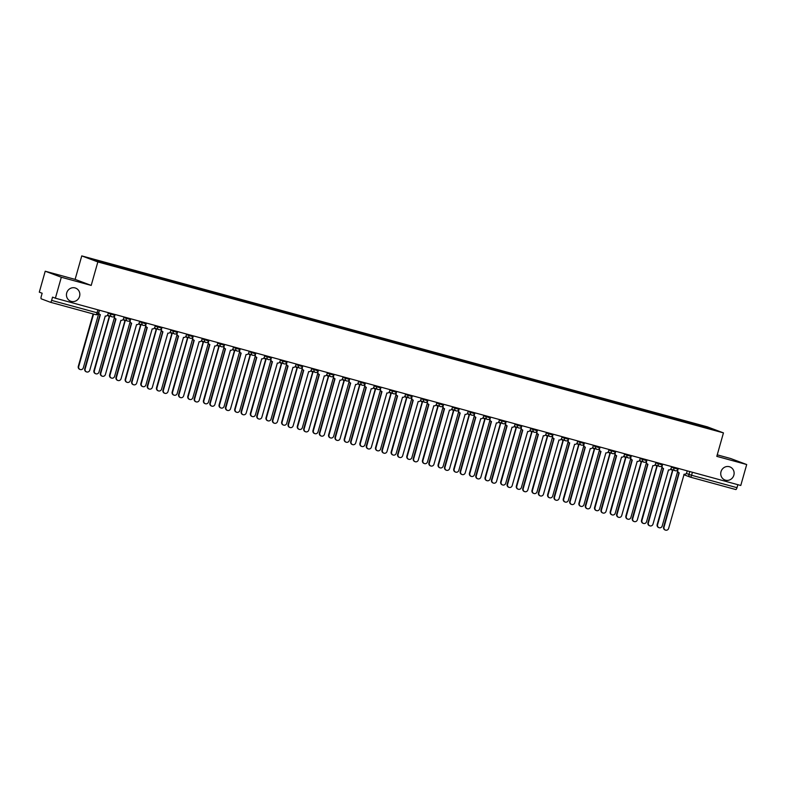 <?xml version="1.0" encoding="UTF-8"?>
<svg xmlns="http://www.w3.org/2000/svg" width="786" height="786" viewBox="0 0 786 786"><rect width="100%" height="100%" fill="white"/><g stroke="black" fill="none" stroke-linecap="round" stroke-linejoin="round"><path stroke-width="1.18" d="M79.563 296.41A7.005 6.652 -69.5 0 1 70.681 301.215A7.005 6.652 -69.5 0 1 66.722 292.903A7.005 6.652 -69.5 0 1 75.603 288.098A7.005 6.652 -69.5 0 1 79.563 296.41M733.849 475.196A7.005 6.652 -69.5 0 1 724.977 480A7.005 6.652 -69.5 0 1 721.008 471.688A7.005 6.652 -69.5 0 1 729.889 466.884A7.005 6.652 -69.5 0 1 733.849 475.196M45.224 271.219L61.318 277.252L55.393 298.199L740.776 485.483L746.7 464.536L716.812 456.361L723.454 432.89L707.371 426.857L81.764 255.902L75.112 279.384L45.224 271.219L39.3 292.166L42.149 293.237L41.226 296.499A2.191 0.688 -74.7 0 0 41.275 298.847L50.383 302.256A2.191 0.688 -74.7 0 0 50.402 302.266A2.191 0.688 -74.7 0 0 51.621 300.399L98.515 313.162L99.35 310.215M746.7 464.536L730.607 458.503L717.245 454.848M61.318 277.252L91.205 285.416L97.847 261.935L723.454 432.89M55.393 298.199L52.544 297.128L51.621 300.399M737.848 484.687L737.003 487.684A2.191 0.688 105.3 0 1 735.775 489.55A2.191 0.688 105.3 0 1 735.765 489.54L690.363 477.141A2.191 0.688 -74.7 0 0 691.572 475.265L737.003 487.684M693.871 424.332L693.851 423.703L710.701 428.311L716.105 430.335L699.216 425.796M693.851 423.703L89.103 258.456L112.123 265.363L699.265 425.737M81.764 255.902L97.847 261.935M75.112 279.384L91.205 285.416M692.908 424.076L693.095 423.418M105.953 263.055L105.963 263.615M678.318 468.417L677.807 470.195A2.191 2.083 110.5 0 0 679.222 472.848L664.032 527.111A2.515 2.387 110.5 0 0 665.447 530.098A2.515 2.387 110.5 0 0 668.64 528.369L684.134 474.194A2.191 2.083 110.5 0 0 686.738 472.632L687.239 470.853M665.447 530.098L665.035 529.941A2.515 2.387 -69.5 0 1 663.61 526.954L678.947 472.75M678.799 472.691A2.191 2.083 -69.5 0 1 677.336 470.274M671.499 469.34A2.191 2.083 110.5 0 0 672.787 470.431L657.587 524.694A2.515 2.387 110.5 0 0 659.012 527.681A2.515 2.387 110.5 0 0 662.205 525.952L677.591 471.747M659.012 527.681L658.599 527.524A2.515 2.387 -69.5 0 1 657.175 524.537L672.511 470.342M672.364 470.274A2.191 2.083 -69.5 0 1 671.077 469.183M662.667 464.143L662.166 465.921A2.191 2.083 110.5 0 0 663.571 468.574L648.381 522.837A2.515 2.387 110.5 0 0 649.806 525.824A2.515 2.387 110.5 0 0 652.999 524.095L668.493 469.91A2.191 2.083 110.5 0 0 671.087 468.358L671.598 466.579M649.806 525.824L649.383 525.667A2.515 2.387 -69.5 0 1 647.969 522.68L663.305 468.476M663.158 468.417A2.191 2.083 -69.5 0 1 661.694 466M647.025 459.869L646.524 461.637A2.191 2.083 110.5 0 0 647.929 464.3L632.74 518.554A2.515 2.387 110.5 0 0 634.164 521.55A2.515 2.387 110.5 0 0 637.348 519.821L652.842 465.636A2.191 2.083 110.5 0 0 655.445 464.084L655.946 462.306M634.164 521.55L633.742 521.393A2.515 2.387 -69.5 0 1 632.317 518.406L647.654 464.202M647.517 464.143A2.191 2.083 -69.5 0 1 646.053 461.726M655.848 465.066A2.191 2.083 110.5 0 0 657.135 466.157L641.946 520.42A2.515 2.387 110.5 0 0 643.37 523.407A2.515 2.387 110.5 0 0 646.564 521.678L661.95 467.474M643.37 523.407L642.948 523.25A2.515 2.387 -69.5 0 1 641.523 520.263L656.86 466.069M656.723 466A2.191 2.083 -69.5 0 1 655.436 464.909M640.207 460.793A2.191 2.083 110.5 0 0 641.494 461.883L626.304 516.147A2.515 2.387 110.5 0 0 627.719 519.133A2.515 2.387 110.5 0 0 630.912 517.404L646.298 463.2M627.719 519.133L627.307 518.976A2.515 2.387 -69.5 0 1 625.882 515.989L641.219 461.785M641.071 461.726A2.191 2.083 -69.5 0 1 639.784 460.635M631.374 455.595L630.873 457.364A2.191 2.083 110.5 0 0 632.288 460.016L617.089 514.28A2.515 2.387 110.5 0 0 618.513 517.267A2.515 2.387 110.5 0 0 621.706 515.547L637.2 461.362A2.191 2.083 110.5 0 0 639.804 459.81L640.305 458.032M618.513 517.267L618.101 517.109A2.515 2.387 -69.5 0 1 616.676 514.123L632.013 459.928M631.865 459.859A2.191 2.083 -69.5 0 1 630.401 457.442M615.733 451.321L615.232 453.09A2.191 2.083 110.5 0 0 616.637 455.742L601.447 510.006A2.515 2.387 110.5 0 0 602.872 512.993A2.515 2.387 110.5 0 0 606.065 511.273L621.559 457.088A2.191 2.083 110.5 0 0 624.153 455.526L624.654 453.758M602.872 512.993L602.449 512.836A2.515 2.387 -69.5 0 1 601.025 509.849L616.362 455.654M616.224 455.585A2.191 2.083 -69.5 0 1 614.76 453.168M600.091 447.038L599.58 448.816A2.191 2.083 110.5 0 0 600.995 451.469L585.806 505.732A2.515 2.387 110.5 0 0 587.221 508.719A2.515 2.387 110.5 0 0 590.414 506.99L605.908 452.815A2.191 2.083 110.5 0 0 608.511 451.252L609.012 449.484M587.221 508.719L586.808 508.562A2.515 2.387 -69.5 0 1 585.383 505.575L600.72 451.38M600.573 451.311A2.191 2.083 -69.5 0 1 599.109 448.894M624.556 456.519A2.191 2.083 110.5 0 0 625.853 457.609L610.653 511.873A2.515 2.387 110.5 0 0 612.078 514.859A2.515 2.387 110.5 0 0 615.271 513.13L630.657 458.926M612.078 514.859L611.665 514.702A2.515 2.387 -69.5 0 1 610.241 511.715L625.577 457.511M625.43 457.452A2.191 2.083 -69.5 0 1 624.143 456.361M608.914 452.235A2.191 2.083 110.5 0 0 610.201 453.335L595.012 507.599A2.515 2.387 110.5 0 0 596.436 510.586A2.515 2.387 110.5 0 0 599.62 508.856L615.016 454.652M596.436 510.586L596.014 510.428A2.515 2.387 -69.5 0 1 594.589 507.442L609.926 453.237M609.789 453.178A2.191 2.083 -69.5 0 1 608.492 452.078M593.273 447.961A2.191 2.083 110.5 0 0 594.56 449.061L579.361 503.325A2.515 2.387 110.5 0 0 580.785 506.312A2.515 2.387 110.5 0 0 583.978 504.583L599.364 450.368M580.785 506.312L580.373 506.155A2.515 2.387 -69.5 0 1 578.948 503.168L594.285 448.963M594.137 448.904A2.191 2.083 -69.5 0 1 592.85 447.804M584.44 442.764L583.939 444.542A2.191 2.083 110.5 0 0 585.354 447.195L570.155 501.458A2.515 2.387 110.5 0 0 571.579 504.445A2.515 2.387 110.5 0 0 574.772 502.716L590.266 448.541A2.191 2.083 110.5 0 0 592.87 446.979L593.371 445.2M571.579 504.445L571.157 504.288A2.515 2.387 -69.5 0 1 569.742 501.301L585.079 447.106M584.931 447.038A2.191 2.083 -69.5 0 1 583.467 444.621M577.622 443.687A2.191 2.083 110.5 0 0 578.909 444.778L563.719 499.041A2.515 2.387 110.5 0 0 565.144 502.028A2.515 2.387 110.5 0 0 568.337 500.309L583.723 446.094M565.144 502.028L564.721 501.881A2.515 2.387 -69.5 0 1 563.307 498.884L578.643 444.689M578.496 444.63A2.191 2.083 -69.5 0 1 577.209 443.53M568.799 438.49L568.298 440.268A2.191 2.083 110.5 0 0 569.703 442.921L554.513 497.184A2.515 2.387 110.5 0 0 555.938 500.171A2.515 2.387 110.5 0 0 559.121 498.442L574.615 444.267A2.191 2.083 110.5 0 0 577.219 442.705L577.72 440.926M555.938 500.171L555.515 500.014A2.515 2.387 -69.5 0 1 554.091 497.027L569.428 442.823M569.29 442.764A2.191 2.083 -69.5 0 1 567.826 440.347M561.98 439.413A2.191 2.083 110.5 0 0 563.267 440.504L548.078 494.767A2.515 2.387 110.5 0 0 549.502 497.754A2.515 2.387 110.5 0 0 552.686 496.035L568.082 441.82M549.502 497.754L549.08 497.597A2.515 2.387 -69.5 0 1 547.655 494.61L562.992 440.415M562.845 440.347A2.191 2.083 -69.5 0 1 561.558 439.256M553.148 434.216L552.646 435.994A2.191 2.083 110.5 0 0 554.061 438.647L538.862 492.91A2.515 2.387 110.5 0 0 540.287 495.897A2.515 2.387 110.5 0 0 543.48 494.168L558.974 439.983A2.191 2.083 110.5 0 0 561.577 438.431L562.078 436.652M540.287 495.897L539.874 495.74A2.515 2.387 -69.5 0 1 538.449 492.753L553.786 438.549M553.639 438.49A2.191 2.083 -69.5 0 1 552.175 436.073M552.391 437.537L537.044 491.751A2.515 2.387 110.5 0 1 533.851 493.48A2.515 2.387 110.5 0 1 532.427 490.493L547.626 436.23A2.191 2.083 110.5 0 1 546.339 435.139M533.851 493.48L533.439 493.323A2.515 2.387 -69.5 0 1 532.014 490.336L547.351 436.142M547.203 436.073A2.191 2.083 -69.5 0 1 545.916 434.982M537.506 429.942L537.005 431.72A2.191 2.083 110.5 0 0 538.41 434.373L523.221 488.637A2.515 2.387 110.5 0 0 524.645 491.623A2.515 2.387 110.5 0 0 527.838 489.894L543.332 435.709A2.191 2.083 110.5 0 0 545.926 434.157L546.437 432.379M524.645 491.623L524.223 491.466A2.515 2.387 -69.5 0 1 522.798 488.479L538.135 434.275M537.997 434.216A2.191 2.083 -69.5 0 1 536.533 431.799M530.688 430.866A2.191 2.083 110.5 0 0 531.975 431.956L516.785 486.22A2.515 2.387 110.5 0 0 518.21 489.206A2.515 2.387 110.5 0 0 521.393 487.477L536.789 433.273M518.21 489.206L517.787 489.049A2.515 2.387 -69.5 0 1 516.363 486.062L531.7 431.868M531.562 431.799A2.191 2.083 -69.5 0 1 530.275 430.708M521.865 425.668L521.364 427.437A2.191 2.083 110.5 0 0 522.769 430.099L507.579 484.353A2.515 2.387 110.5 0 0 509.004 487.349A2.515 2.387 110.5 0 0 512.187 485.62L527.681 431.435A2.191 2.083 110.5 0 0 530.285 429.883L530.786 428.105M509.004 487.349L508.581 487.192A2.515 2.387 -69.5 0 1 507.157 484.196L522.493 430.001M522.346 429.942A2.191 2.083 -69.5 0 1 520.882 427.525M506.213 421.394L505.712 423.163A2.191 2.083 110.5 0 0 507.127 425.815L491.928 480.079A2.515 2.387 110.5 0 0 493.353 483.066A2.515 2.387 110.5 0 0 496.546 481.346L512.04 427.162A2.191 2.083 110.5 0 0 514.643 425.609L515.144 423.831M493.353 483.066L492.94 482.909A2.515 2.387 -69.5 0 1 491.515 479.922L506.852 425.727M506.705 425.658A2.191 2.083 -69.5 0 1 505.241 423.241M490.572 417.111L490.071 418.889A2.191 2.083 110.5 0 0 491.476 421.542L476.287 475.805A2.515 2.387 110.5 0 0 477.711 478.792A2.515 2.387 110.5 0 0 480.894 477.063L496.388 422.888A2.191 2.083 110.5 0 0 498.992 421.325L499.493 419.557M477.711 478.792L477.289 478.635A2.515 2.387 -69.5 0 1 475.864 475.648L491.201 421.453M491.063 421.384A2.191 2.083 -69.5 0 1 489.599 418.967M474.921 412.837L474.42 414.615A2.191 2.083 110.5 0 0 475.835 417.268L460.645 471.531A2.515 2.387 110.5 0 0 462.06 474.518A2.515 2.387 110.5 0 0 465.253 472.789L480.747 418.614A2.191 2.083 110.5 0 0 483.351 417.052L483.852 415.283M462.06 474.518L461.647 474.361A2.515 2.387 -69.5 0 1 460.223 471.374L475.559 417.179M475.412 417.111A2.191 2.083 -69.5 0 1 473.948 414.694M459.279 408.563L458.778 410.341A2.191 2.083 110.5 0 0 460.183 412.994L444.994 467.257A2.515 2.387 110.5 0 0 446.419 470.244A2.515 2.387 110.5 0 0 449.612 468.515L465.106 414.34A2.191 2.083 110.5 0 0 467.699 412.778L468.21 410.999M446.419 470.244L445.996 470.087A2.515 2.387 -69.5 0 1 444.581 467.1L459.918 412.896M459.771 412.837A2.191 2.083 -69.5 0 1 458.307 410.42M443.638 404.289L443.137 406.067A2.191 2.083 110.5 0 0 444.542 408.72L429.353 462.983A2.515 2.387 110.5 0 0 430.777 465.97A2.515 2.387 110.5 0 0 433.96 464.241L449.454 410.066A2.191 2.083 110.5 0 0 452.058 408.504L452.559 406.726M430.777 465.97L430.355 465.813A2.515 2.387 -69.5 0 1 428.93 462.826L444.267 408.622M444.119 408.563A2.191 2.083 -69.5 0 1 442.665 406.146M515.046 426.592A2.191 2.083 110.5 0 0 516.333 427.682L501.144 481.946A2.515 2.387 110.5 0 0 502.559 484.933A2.515 2.387 110.5 0 0 505.752 483.203L521.138 428.999M502.559 484.933L502.146 484.775A2.515 2.387 -69.5 0 1 500.721 481.789L516.058 427.584M515.911 427.525A2.191 2.083 -69.5 0 1 514.624 426.434M499.395 422.318A2.191 2.083 110.5 0 0 500.692 423.408L485.493 477.672A2.515 2.387 110.5 0 0 486.917 480.659A2.515 2.387 110.5 0 0 490.11 478.929L505.496 424.725M486.917 480.659L486.495 480.501A2.515 2.387 -69.5 0 1 485.08 477.515L500.417 423.31M500.269 423.251A2.191 2.083 -69.5 0 1 498.982 422.161M483.754 418.034A2.191 2.083 110.5 0 0 485.041 419.135L469.851 473.398A2.515 2.387 110.5 0 0 471.276 476.385A2.515 2.387 110.5 0 0 474.459 474.656L489.855 420.441M471.276 476.385L470.853 476.228A2.515 2.387 -69.5 0 1 469.429 473.241L484.765 419.036M484.628 418.977A2.191 2.083 -69.5 0 1 483.331 417.877M468.112 413.76A2.191 2.083 110.5 0 0 469.399 414.861L454.2 469.114A2.515 2.387 110.5 0 0 455.625 472.111A2.515 2.387 110.5 0 0 458.818 470.382L474.204 416.167M455.625 472.111L455.212 471.954A2.515 2.387 -69.5 0 1 453.787 468.957L469.124 414.762M468.977 414.703A2.191 2.083 -69.5 0 1 467.69 413.603M452.461 409.486A2.191 2.083 110.5 0 0 453.748 410.577L438.559 464.84A2.515 2.387 110.5 0 0 439.983 467.827A2.515 2.387 110.5 0 0 443.176 466.108L458.562 411.893M439.983 467.827L439.561 467.67A2.515 2.387 -69.5 0 1 438.136 464.683L453.473 410.489M453.335 410.42A2.191 2.083 -69.5 0 1 452.048 409.329M436.82 405.212A2.191 2.083 110.5 0 0 438.107 406.303L422.917 460.567A2.515 2.387 110.5 0 0 424.332 463.553A2.515 2.387 110.5 0 0 427.525 461.834L442.911 407.62M424.332 463.553L423.919 463.396A2.515 2.387 -69.5 0 1 422.495 460.409L437.831 406.215M437.684 406.146A2.191 2.083 -69.5 0 1 436.397 405.055M427.987 400.015L427.486 401.793A2.191 2.083 110.5 0 0 428.901 404.446L413.701 458.71A2.515 2.387 110.5 0 0 415.126 461.696A2.515 2.387 110.5 0 0 418.319 459.967L433.813 405.782A2.191 2.083 110.5 0 0 436.417 404.23L436.918 402.452M415.126 461.696L414.713 461.539A2.515 2.387 -69.5 0 1 413.289 458.552L428.625 404.348M428.478 404.289A2.191 2.083 -69.5 0 1 427.014 401.872M421.168 400.939A2.191 2.083 110.5 0 0 422.465 402.029L407.266 456.293A2.515 2.387 110.5 0 0 408.691 459.279A2.515 2.387 110.5 0 0 411.884 457.55L427.27 403.346M408.691 459.279L408.268 459.122A2.515 2.387 -69.5 0 1 406.853 456.135L422.19 401.941M422.043 401.872A2.191 2.083 -69.5 0 1 420.756 400.781M412.345 395.741L411.844 397.51A2.191 2.083 110.5 0 0 413.249 400.172L398.06 454.426A2.515 2.387 110.5 0 0 399.485 457.423A2.515 2.387 110.5 0 0 402.678 455.693L418.162 401.508A2.191 2.083 110.5 0 0 420.765 399.956L421.267 398.178M399.485 457.423L399.062 457.265A2.515 2.387 -69.5 0 1 397.637 454.279L412.974 400.074M412.837 400.015A2.191 2.083 -69.5 0 1 411.373 397.598M405.527 396.665A2.191 2.083 110.5 0 0 406.814 397.755L391.625 452.019A2.515 2.387 110.5 0 0 393.049 455.006A2.515 2.387 110.5 0 0 396.232 453.276L411.628 399.072M393.049 455.006L392.627 454.848A2.515 2.387 -69.5 0 1 391.202 451.862L406.539 397.657M406.401 397.598A2.191 2.083 -69.5 0 1 405.104 396.508M396.704 391.467L396.193 393.236A2.191 2.083 110.5 0 0 397.608 395.889L382.418 450.152A2.515 2.387 110.5 0 0 383.833 453.139A2.515 2.387 110.5 0 0 387.026 451.419L402.52 397.235A2.191 2.083 110.5 0 0 405.124 395.682L405.625 393.904M383.833 453.139L383.421 452.982A2.515 2.387 -69.5 0 1 381.996 449.995L397.333 395.8M397.185 395.741A2.191 2.083 -69.5 0 1 395.722 393.314M389.885 392.391A2.191 2.083 110.5 0 0 391.173 393.481L375.973 447.745A2.515 2.387 110.5 0 0 377.398 450.732A2.515 2.387 110.5 0 0 380.591 449.002L395.977 394.798M377.398 450.732L376.985 450.575A2.515 2.387 -69.5 0 1 375.561 447.588L390.897 393.383M390.75 393.324A2.191 2.083 -69.5 0 1 389.463 392.234M381.053 387.193L380.552 388.962A2.191 2.083 110.5 0 0 381.967 391.615L366.767 445.878A2.515 2.387 110.5 0 0 368.192 448.865A2.515 2.387 110.5 0 0 371.385 447.146L386.879 392.961A2.191 2.083 110.5 0 0 389.483 391.399L389.984 389.63M368.192 448.865L367.769 448.708A2.515 2.387 -69.5 0 1 366.355 445.721L381.691 391.526M381.544 391.457A2.191 2.083 -69.5 0 1 380.08 389.041M374.234 388.107A2.191 2.083 110.5 0 0 375.521 389.208L360.332 443.471A2.515 2.387 110.5 0 0 361.757 446.458A2.515 2.387 110.5 0 0 364.95 444.729L380.336 390.524M361.757 446.458L361.334 446.301A2.515 2.387 -69.5 0 1 359.919 443.314L375.256 389.109M375.109 389.05A2.191 2.083 -69.5 0 1 373.822 387.95M365.411 382.91L364.91 384.688A2.191 2.083 110.5 0 0 366.315 387.341L351.126 441.604A2.515 2.387 110.5 0 0 352.55 444.591A2.515 2.387 110.5 0 0 355.734 442.862L371.228 388.687A2.191 2.083 110.5 0 0 373.831 387.125L374.333 385.356M352.55 444.591L352.128 444.434A2.515 2.387 -69.5 0 1 350.703 441.447L366.04 387.252M365.903 387.184A2.191 2.083 -69.5 0 1 364.439 384.767M358.593 383.833A2.191 2.083 110.5 0 0 359.88 384.934L344.69 439.197A2.515 2.387 110.5 0 0 346.115 442.184A2.515 2.387 110.5 0 0 349.298 440.455L364.684 386.24M346.115 442.184L345.693 442.027A2.515 2.387 -69.5 0 1 344.268 439.04L359.605 384.835M359.457 384.776A2.191 2.083 -69.5 0 1 358.17 383.676M349.76 378.636L349.259 380.414A2.191 2.083 110.5 0 0 350.674 383.067L335.475 437.33A2.515 2.387 110.5 0 0 336.899 440.317A2.515 2.387 110.5 0 0 340.092 438.588L355.586 384.413A2.191 2.083 110.5 0 0 358.19 382.851L358.691 381.072M336.899 440.317L336.487 440.16A2.515 2.387 -69.5 0 1 335.062 437.173L350.399 382.979M350.251 382.91A2.191 2.083 -69.5 0 1 348.788 380.493M342.942 379.559A2.191 2.083 110.5 0 0 344.239 380.65L329.039 434.913A2.515 2.387 110.5 0 0 330.464 437.9A2.515 2.387 110.5 0 0 333.657 436.181L349.043 381.967M330.464 437.9L330.051 437.753A2.515 2.387 -69.5 0 1 328.627 434.756L343.963 380.562M343.816 380.503A2.191 2.083 -69.5 0 1 342.529 379.402M334.119 374.362L333.618 376.14A2.191 2.083 110.5 0 0 335.023 378.793L319.833 433.057A2.515 2.387 110.5 0 0 321.258 436.043A2.515 2.387 110.5 0 0 324.451 434.314L339.945 380.139A2.191 2.083 110.5 0 0 342.539 378.577L343.04 376.799M321.258 436.043L320.835 435.886A2.515 2.387 -69.5 0 1 319.411 432.899L334.748 378.695M334.61 378.636A2.191 2.083 -69.5 0 1 333.146 376.219M327.3 375.286A2.191 2.083 110.5 0 0 328.587 376.376L313.398 430.64A2.515 2.387 110.5 0 0 314.822 433.626A2.515 2.387 110.5 0 0 318.006 431.907L333.402 377.693M314.822 433.626L314.4 433.469A2.515 2.387 -69.5 0 1 312.975 430.482L328.312 376.288M328.175 376.219A2.191 2.083 -69.5 0 1 326.888 375.128M318.477 370.088L317.966 371.866A2.191 2.083 110.5 0 0 319.381 374.519L304.192 428.783A2.515 2.387 110.5 0 0 305.607 431.769A2.515 2.387 110.5 0 0 308.8 430.04L324.294 375.855A2.191 2.083 110.5 0 0 326.897 374.303L327.398 372.525M305.607 431.769L305.194 431.612A2.515 2.387 -69.5 0 1 303.769 428.625L319.106 374.421M318.959 374.362A2.191 2.083 -69.5 0 1 317.495 371.945M311.659 371.012A2.191 2.083 110.5 0 0 312.946 372.102L297.756 426.366A2.515 2.387 110.5 0 0 299.171 429.353A2.515 2.387 110.5 0 0 302.364 427.623L317.75 373.419M299.171 429.353L298.759 429.195A2.515 2.387 -69.5 0 1 297.334 426.209L312.671 372.014M312.523 371.945A2.191 2.083 -69.5 0 1 311.236 370.854M302.826 365.814L302.325 367.593A2.191 2.083 110.5 0 0 303.74 370.245L288.541 424.509A2.515 2.387 110.5 0 0 289.965 427.496A2.515 2.387 110.5 0 0 293.158 425.766L308.652 371.582A2.191 2.083 110.5 0 0 311.256 370.029L311.757 368.251M289.965 427.496L289.553 427.338A2.515 2.387 -69.5 0 1 288.128 424.352L303.465 370.147M303.317 370.088A2.191 2.083 -69.5 0 1 301.853 367.671M296.008 366.738A2.191 2.083 110.5 0 0 297.295 367.828L282.105 422.092A2.515 2.387 110.5 0 0 283.53 425.079A2.515 2.387 110.5 0 0 286.723 423.349L302.109 369.145M283.53 425.079L283.107 424.921A2.515 2.387 -69.5 0 1 281.693 421.935L297.029 367.74M296.882 367.671A2.191 2.083 -69.5 0 1 295.595 366.581M287.185 361.54L286.684 363.309A2.191 2.083 110.5 0 0 288.089 365.971L272.899 420.225A2.515 2.387 110.5 0 0 274.324 423.222A2.515 2.387 110.5 0 0 277.507 421.493L293.001 367.308A2.191 2.083 110.5 0 0 295.605 365.755L296.106 363.977M274.324 423.222L273.901 423.065A2.515 2.387 -69.5 0 1 272.477 420.068L287.814 365.873M287.676 365.814A2.191 2.083 -69.5 0 1 286.212 363.397M280.366 362.464A2.191 2.083 110.5 0 0 281.653 363.554L266.464 417.818A2.515 2.387 110.5 0 0 267.888 420.805A2.515 2.387 110.5 0 0 271.072 419.076L286.468 364.871M267.888 420.805L267.466 420.648A2.515 2.387 -69.5 0 1 266.041 417.661L281.378 363.456M281.241 363.397A2.191 2.083 -69.5 0 1 279.944 362.307M271.534 357.266L271.032 359.035A2.191 2.083 110.5 0 0 272.447 361.688L257.248 415.951A2.515 2.387 110.5 0 0 258.673 418.938A2.515 2.387 110.5 0 0 261.866 417.219L277.36 363.034A2.191 2.083 110.5 0 0 279.963 361.481L280.464 359.703M258.673 418.938L258.26 418.781A2.515 2.387 -69.5 0 1 256.835 415.794L272.172 361.599M272.025 361.531A2.191 2.083 -69.5 0 1 270.561 359.114M264.725 358.19A2.191 2.083 110.5 0 0 266.012 359.281L250.813 413.544A2.515 2.387 110.5 0 0 252.237 416.531A2.515 2.387 110.5 0 0 255.43 414.802L270.816 360.597M252.237 416.531L251.825 416.374A2.515 2.387 -69.5 0 1 250.4 413.387L265.737 359.182M265.589 359.123A2.191 2.083 -69.5 0 1 264.302 358.033M255.892 352.983L255.391 354.761A2.191 2.083 110.5 0 0 256.796 357.414L241.607 411.677A2.515 2.387 110.5 0 0 243.031 414.664A2.515 2.387 110.5 0 0 246.224 412.935L261.718 358.76A2.191 2.083 110.5 0 0 264.312 357.198L264.823 355.429M243.031 414.664L242.609 414.507A2.515 2.387 -69.5 0 1 241.194 411.52L256.531 357.325M256.383 357.257A2.191 2.083 -69.5 0 1 254.919 354.84M249.074 353.906A2.191 2.083 110.5 0 0 250.361 355.007L235.171 409.27A2.515 2.387 110.5 0 0 236.596 412.257A2.515 2.387 110.5 0 0 239.789 410.528L255.175 356.313M236.596 412.257L236.173 412.1A2.515 2.387 -69.5 0 1 234.749 409.113L250.086 354.908M249.948 354.85A2.191 2.083 -69.5 0 1 248.661 353.749M240.251 348.709L239.75 350.487A2.191 2.083 110.5 0 0 241.155 353.14L225.965 407.403A2.515 2.387 110.5 0 0 227.39 410.39A2.515 2.387 110.5 0 0 230.573 408.661L246.067 354.486A2.191 2.083 110.5 0 0 248.671 352.924L249.172 351.155M227.39 410.39L226.967 410.233A2.515 2.387 -69.5 0 1 225.543 407.246L240.88 353.052M240.732 352.983A2.191 2.083 -69.5 0 1 239.278 350.566M233.432 349.632A2.191 2.083 110.5 0 0 234.719 350.733L219.53 404.986A2.515 2.387 110.5 0 0 220.945 407.983A2.515 2.387 110.5 0 0 224.138 406.254L239.524 352.04M220.945 407.983L220.532 407.826A2.515 2.387 -69.5 0 1 219.107 404.839L234.444 350.635M234.297 350.576A2.191 2.083 -69.5 0 1 233.01 349.475M224.6 344.435L224.098 346.213A2.191 2.083 110.5 0 0 225.513 348.866L210.314 403.13A2.515 2.387 110.5 0 0 211.739 406.116A2.515 2.387 110.5 0 0 214.932 404.387L230.426 350.212A2.191 2.083 110.5 0 0 233.029 348.65L233.53 346.872M211.739 406.116L211.326 405.959A2.515 2.387 -69.5 0 1 209.901 402.972L225.238 348.768M225.091 348.709A2.191 2.083 -69.5 0 1 223.627 346.292M217.781 345.359A2.191 2.083 110.5 0 0 219.078 346.449L203.879 400.713A2.515 2.387 110.5 0 0 205.303 403.699A2.515 2.387 110.5 0 0 208.496 401.98L223.882 347.766M205.303 403.699L204.881 403.542A2.515 2.387 -69.5 0 1 203.466 400.555L218.803 346.361M218.655 346.292A2.191 2.083 -69.5 0 1 217.368 345.201M208.958 340.161L208.457 341.939A2.191 2.083 110.5 0 0 209.862 344.592L194.673 398.856A2.515 2.387 110.5 0 0 196.097 401.843A2.515 2.387 110.5 0 0 199.29 400.113L214.774 345.938A2.191 2.083 110.5 0 0 217.378 344.376L217.879 342.598M196.097 401.843L195.675 401.685A2.515 2.387 -69.5 0 1 194.25 398.699L209.587 344.494M209.449 344.435A2.191 2.083 -69.5 0 1 207.985 342.018M202.14 341.085A2.191 2.083 110.5 0 0 203.427 342.175L188.237 396.439A2.515 2.387 110.5 0 0 189.662 399.426A2.515 2.387 110.5 0 0 192.845 397.706L208.241 343.492M189.662 399.426L189.239 399.268A2.515 2.387 -69.5 0 1 187.815 396.282L203.152 342.087M203.014 342.018A2.191 2.083 -69.5 0 1 201.717 340.928M193.317 335.887L192.806 337.666A2.191 2.083 110.5 0 0 194.221 340.318L179.031 394.582A2.515 2.387 110.5 0 0 180.446 397.569A2.515 2.387 110.5 0 0 183.639 395.839L199.133 341.655A2.191 2.083 110.5 0 0 201.737 340.102L202.238 338.324M180.446 397.569L180.033 397.411A2.515 2.387 -69.5 0 1 178.609 394.425L193.946 340.22M193.798 340.161A2.191 2.083 -69.5 0 1 192.334 337.744M192.55 339.208L177.204 393.422A2.515 2.387 110.5 0 1 174.011 395.152A2.515 2.387 110.5 0 1 172.586 392.165L187.785 337.901A2.191 2.083 110.5 0 1 186.498 336.811M174.011 395.152L173.598 394.994A2.515 2.387 -69.5 0 1 172.173 392.008L187.51 337.813M187.363 337.744A2.191 2.083 -69.5 0 1 186.076 336.654M177.665 331.613L177.164 333.382A2.191 2.083 110.5 0 0 178.579 336.044L163.38 390.308A2.515 2.387 110.5 0 0 164.805 393.295A2.515 2.387 110.5 0 0 167.998 391.566L183.492 337.381A2.191 2.083 110.5 0 0 186.086 335.828L186.596 334.05M164.805 393.295L164.382 393.138A2.515 2.387 -69.5 0 1 162.967 390.151L178.304 335.946M178.157 335.887A2.191 2.083 -69.5 0 1 176.693 333.47M170.847 332.537A2.191 2.083 110.5 0 0 172.134 333.628L156.945 387.891A2.515 2.387 110.5 0 0 158.369 390.878A2.515 2.387 110.5 0 0 161.562 389.149L176.948 334.944M158.369 390.878L157.947 390.721A2.515 2.387 -69.5 0 1 156.522 387.734L171.859 333.529M171.721 333.47A2.191 2.083 -69.5 0 1 170.434 332.38M162.024 327.34L161.523 329.108A2.191 2.083 110.5 0 0 162.928 331.761L147.739 386.024A2.515 2.387 110.5 0 0 149.163 389.011A2.515 2.387 110.5 0 0 152.346 387.292L167.84 333.107A2.191 2.083 110.5 0 0 170.444 331.554L170.945 329.776M149.163 389.011L148.741 388.864A2.515 2.387 -69.5 0 1 147.316 385.867L162.653 331.672M162.515 331.613A2.191 2.083 -69.5 0 1 161.051 329.187M161.258 330.651L145.911 384.875A2.515 2.387 110.5 0 1 142.728 386.604A2.515 2.387 110.5 0 1 141.303 383.617L156.493 329.354A2.191 2.083 110.5 0 1 155.206 328.263M142.728 386.604L142.305 386.447A2.515 2.387 -69.5 0 1 140.881 383.46L156.218 329.255M156.07 329.196A2.191 2.083 -69.5 0 1 154.783 328.106M146.373 323.066L145.872 324.834A2.191 2.083 110.5 0 0 147.287 327.487L132.087 381.75A2.515 2.387 110.5 0 0 133.512 384.737A2.515 2.387 110.5 0 0 136.705 383.018L152.199 328.833A2.191 2.083 110.5 0 0 154.803 327.271L155.304 325.502M133.512 384.737L133.099 384.58A2.515 2.387 -69.5 0 1 131.675 381.593L147.011 327.398M146.864 327.33A2.191 2.083 -69.5 0 1 145.4 324.913M139.554 323.979A2.191 2.083 110.5 0 0 140.851 325.08L125.652 379.343A2.515 2.387 110.5 0 0 127.077 382.33A2.515 2.387 110.5 0 0 130.27 380.601L145.656 326.396M127.077 382.33L126.664 382.173A2.515 2.387 -69.5 0 1 125.239 379.186L140.576 324.982M140.429 324.923A2.191 2.083 -69.5 0 1 139.142 323.832M130.731 318.782L130.23 320.56A2.191 2.083 110.5 0 0 131.635 323.213L116.446 377.476A2.515 2.387 110.5 0 0 117.871 380.463A2.515 2.387 110.5 0 0 121.064 378.734L136.558 324.559A2.191 2.083 110.5 0 0 139.151 322.997L139.653 321.228M117.871 380.463L117.448 380.306A2.515 2.387 -69.5 0 1 116.023 377.319L131.36 323.125M131.223 323.056A2.191 2.083 -69.5 0 1 129.759 320.639M123.913 319.705A2.191 2.083 110.5 0 0 125.2 320.806L110.011 375.069A2.515 2.387 110.5 0 0 111.435 378.056A2.515 2.387 110.5 0 0 114.618 376.327L130.014 322.113M111.435 378.056L111.013 377.899A2.515 2.387 -69.5 0 1 109.588 374.912L124.925 320.708M124.787 320.649A2.191 2.083 -69.5 0 1 123.49 319.548M115.09 314.508L114.579 316.286A2.191 2.083 110.5 0 0 115.994 318.939L100.805 373.203A2.515 2.387 110.5 0 0 102.219 376.189A2.515 2.387 110.5 0 0 105.412 374.46L120.906 320.285A2.191 2.083 110.5 0 0 123.51 318.723L124.011 316.955M102.219 376.189L101.807 376.032A2.515 2.387 -69.5 0 1 100.382 373.045L115.719 318.851M115.571 318.782A2.191 2.083 -69.5 0 1 114.108 316.365M108.272 315.432A2.191 2.083 110.5 0 0 109.559 316.532L94.369 370.786A2.515 2.387 110.5 0 0 95.784 373.772A2.515 2.387 110.5 0 0 98.977 372.053L114.363 317.839M95.784 373.772L95.371 373.625A2.515 2.387 -69.5 0 1 93.947 370.628L109.283 316.434M109.136 316.375A2.191 2.083 -69.5 0 1 107.849 315.274M99.439 310.234L98.938 312.013A2.191 2.083 110.5 0 0 100.353 314.665L85.153 368.929A2.515 2.387 110.5 0 0 86.578 371.916A2.515 2.387 110.5 0 0 89.771 370.186L105.265 316.011A2.191 2.083 110.5 0 0 107.869 314.449L108.37 312.671M86.578 371.916L86.165 371.758A2.515 2.387 -69.5 0 1 84.741 368.772L100.077 314.567M99.93 314.508A2.191 2.083 -69.5 0 1 98.525 313.113M93.563 314.056L78.718 366.512A2.515 2.387 110.5 0 0 80.143 369.499A2.515 2.387 110.5 0 0 83.336 367.779L98.722 313.565M80.143 369.499L79.72 369.341A2.515 2.387 -69.5 0 1 78.305 366.355L93.131 313.938M108.193 313.27L114.756 315.333L114.992 314.488M123.844 317.544L130.397 319.607L130.643 318.762M139.486 321.828L146.049 323.881L146.284 323.036M155.137 326.102L161.69 328.155L161.926 327.31M170.778 330.375L177.331 332.439L177.577 331.584M186.42 334.649L192.983 336.713L193.218 335.858M202.071 338.923L208.624 340.986L208.87 340.142M217.712 343.197L224.275 345.26L224.511 344.415M233.363 347.471L239.917 349.534L240.152 348.689M249.005 351.745L255.558 353.808L255.804 352.963M264.646 356.029L271.209 358.082L271.445 357.237M280.297 360.302L286.851 362.356L287.096 361.511M295.939 364.576L302.502 366.64L302.738 365.785M311.58 368.85L318.143 370.913L318.379 370.059M327.231 373.124L333.785 375.187L334.03 374.342M342.873 377.398L349.436 379.461L349.672 378.616M358.524 381.672L365.077 383.735L365.313 382.89M374.165 385.955L380.719 388.009L380.964 387.164M389.807 390.229L396.37 392.283L396.606 391.438M405.458 394.503L412.011 396.566L412.257 395.712M421.1 398.777L427.663 400.84L427.898 399.986M436.751 403.051L443.304 405.114L443.54 404.269M452.392 407.325L458.945 409.388L459.191 408.543M468.034 411.599L474.597 413.662L474.832 412.817M483.685 415.873L490.238 417.936L490.484 417.091M499.326 420.156L505.889 422.21L506.125 421.365M514.968 424.43L521.531 426.484L521.766 425.639M530.619 428.704L537.172 430.767L537.418 429.913M546.26 432.978L552.823 435.041L553.059 434.186M561.911 437.252L568.465 439.315L568.7 438.47M577.553 441.526L584.106 443.589L584.352 442.744M593.194 445.8L599.757 447.863L599.993 447.018M608.845 450.083L615.399 452.137L615.644 451.292M624.487 454.357L631.05 456.411L631.286 455.566M640.138 458.631L646.691 460.694L646.927 459.839M655.779 462.905L662.333 464.968L662.578 464.113M671.421 467.179L677.984 469.242L678.22 468.387M98.515 313.162A2.191 2.191 0 0 1 95.833 314.675A2.191 0.688 -74.7 0 1 95.813 314.675L50.422 302.266L95.833 314.675A2.191 0.688 -74.7 0 0 97.051 312.808L97.896 309.812M686.286 473.486L691.572 475.265L692.417 472.268M689.744 471.541L688.919 474.479A2.191 2.083 -69.5 0 0 690.157 477.073A2.191 2.191 0 0 0 690.344 477.141A2.191 0.688 -74.7 0 1 690.324 477.131A2.191 2.083 -69.5 0 1 690.157 477.073L683.83 474.705M110.875 313.359L110.639 314.194A2.191 2.083 110.5 0 0 112.054 316.846M126.526 317.632L126.291 318.468A2.191 2.083 110.5 0 0 127.696 321.12M142.168 321.906L141.932 322.741A2.191 2.083 110.5 0 0 143.347 325.394M157.809 326.19L157.573 327.015A2.191 2.083 110.5 0 0 158.988 329.668M173.46 330.464L173.225 331.289A2.191 2.083 110.5 0 0 174.63 333.942M189.102 334.738L188.866 335.563A2.191 2.083 110.5 0 0 190.281 338.216M204.753 339.012L204.517 339.837A2.191 2.083 110.5 0 0 205.922 342.49M220.394 343.286L220.159 344.111A2.191 2.083 110.5 0 0 221.573 346.773M236.036 347.559L235.8 348.395A2.191 2.083 110.5 0 0 237.215 351.047M251.687 351.833L251.451 352.668A2.191 2.083 110.5 0 0 252.856 355.321M267.328 356.117L267.093 356.942A2.191 2.083 110.5 0 0 268.507 359.595M282.97 360.391L282.744 361.216A2.191 2.083 110.5 0 0 284.149 363.869M298.621 364.665L298.385 365.49A2.191 2.083 110.5 0 0 299.79 368.143M314.262 368.939L314.027 369.764A2.191 2.083 110.5 0 0 315.441 372.417M329.914 373.212L329.678 374.038A2.191 2.083 110.5 0 0 331.083 376.7M345.555 377.486L345.319 378.321A2.191 2.083 110.5 0 0 346.734 380.974M361.196 381.76L360.971 382.595A2.191 2.083 110.5 0 0 362.375 385.248M376.848 386.034L376.612 386.869A2.191 2.083 110.5 0 0 378.017 389.522M392.489 390.318L392.253 391.143A2.191 2.083 110.5 0 0 393.668 393.796M408.14 394.592L407.905 395.417A2.191 2.083 110.5 0 0 409.31 398.07M423.782 398.866L423.546 399.691A2.191 2.083 110.5 0 0 424.961 402.344M439.423 403.139L439.187 403.965A2.191 2.083 110.5 0 0 440.602 406.617M455.074 407.413L454.839 408.239A2.191 2.083 110.5 0 0 456.244 410.901M470.716 411.687L470.48 412.522A2.191 2.083 110.5 0 0 471.895 415.175M486.357 415.961L486.131 416.796A2.191 2.083 110.5 0 0 487.536 419.449M502.008 420.245L501.773 421.07A2.191 2.083 110.5 0 0 503.178 423.723M517.65 424.519L517.414 425.344A2.191 2.083 110.5 0 0 518.829 427.997M533.301 428.792L533.065 429.618A2.191 2.083 110.5 0 0 534.47 432.271M548.942 433.066L548.707 433.892A2.191 2.083 110.5 0 0 550.121 436.544M564.584 437.34L564.358 438.166A2.191 2.083 110.5 0 0 565.763 440.828M580.235 441.614L579.999 442.449A2.191 2.083 110.5 0 0 581.404 445.102M595.876 445.888L595.641 446.723A2.191 2.083 110.5 0 0 597.055 449.376M611.528 450.162L611.292 450.997A2.191 2.083 110.5 0 0 612.697 453.65M627.169 454.446L626.933 455.271A2.191 2.083 110.5 0 0 628.348 457.924M642.81 458.719L642.575 459.545A2.191 2.083 110.5 0 0 643.989 462.197M658.462 462.993L658.226 463.819A2.191 2.083 110.5 0 0 659.631 466.471M674.103 467.267L673.867 468.092A2.191 2.083 110.5 0 0 675.282 470.745M670.753 469.065L675.105 470.696A2.191 2.191 0 0 0 677.984 469.242M655.111 464.791L659.464 466.422A2.191 2.191 0 0 0 662.333 464.968M639.46 460.508L643.813 462.139A2.191 2.191 0 0 0 646.691 460.694M623.819 456.234L628.171 457.865A2.191 2.191 0 0 0 631.05 456.411M608.177 451.96L612.53 453.591A2.191 2.191 0 0 0 615.399 452.137M592.526 447.686L596.879 449.317A2.191 2.191 0 0 0 599.757 447.863M576.885 443.412L581.237 445.043A2.191 2.191 0 0 0 584.106 443.589M561.233 439.138L565.586 440.769A2.191 2.191 0 0 0 568.465 439.315M545.592 434.864L549.945 436.495A2.191 2.191 0 0 0 552.823 435.041M529.951 430.581L534.303 432.221A2.191 2.191 0 0 0 537.172 430.767M514.299 426.307L518.652 427.938A2.191 2.191 0 0 0 521.531 426.484M498.658 422.033L503.011 423.664A2.191 2.191 0 0 0 505.889 422.21M483.007 417.759L487.369 419.39A2.191 2.191 0 0 0 490.238 417.936M467.365 413.485L471.718 415.116A2.191 2.191 0 0 0 474.597 413.662M451.724 409.211L456.077 410.842A2.191 2.191 0 0 0 458.945 409.388M436.073 404.937L440.425 406.568A2.191 2.191 0 0 0 443.304 405.114M420.431 400.663L424.784 402.294A2.191 2.191 0 0 0 427.663 400.84M404.79 396.38L409.142 398.021A2.191 2.191 0 0 0 412.011 396.566M389.139 392.106L393.491 393.737A2.191 2.191 0 0 0 396.37 392.283M373.497 387.832L377.85 389.463A2.191 2.191 0 0 0 380.719 388.009M357.846 383.558L362.199 385.189A2.191 2.191 0 0 0 365.077 383.735M342.205 379.284L346.557 380.915A2.191 2.191 0 0 0 349.436 379.461M326.563 375.01L330.916 376.641A2.191 2.191 0 0 0 333.785 375.187M310.912 370.737L315.265 372.368A2.191 2.191 0 0 0 318.143 370.913M295.271 366.453L299.623 368.094A2.191 2.191 0 0 0 302.502 366.64M279.62 362.179L283.982 363.81A2.191 2.191 0 0 0 286.851 362.356M263.978 357.905L268.331 359.536A2.191 2.191 0 0 0 271.209 358.082M248.337 353.631L252.689 355.262A2.191 2.191 0 0 0 255.558 353.808M232.685 349.357L237.038 350.988A2.191 2.191 0 0 0 239.917 349.534M217.044 345.083L221.397 346.714A2.191 2.191 0 0 0 224.275 345.26M201.393 340.81L205.755 342.441A2.191 2.191 0 0 0 208.624 340.986M185.751 336.536L190.104 338.167A2.191 2.191 0 0 0 192.983 336.713M170.11 332.252L174.463 333.893A2.191 2.191 0 0 0 177.331 332.439M154.459 327.978L158.811 329.609A2.191 2.191 0 0 0 161.69 328.155M138.817 323.704L143.17 325.335A2.191 2.191 0 0 0 146.049 323.881M123.176 319.43L127.529 321.061A2.191 2.191 0 0 0 130.397 319.607M107.525 315.157L111.877 316.787A2.191 2.191 0 0 0 114.756 315.333M735.775 489.55L690.344 477.141"/></g></svg>
